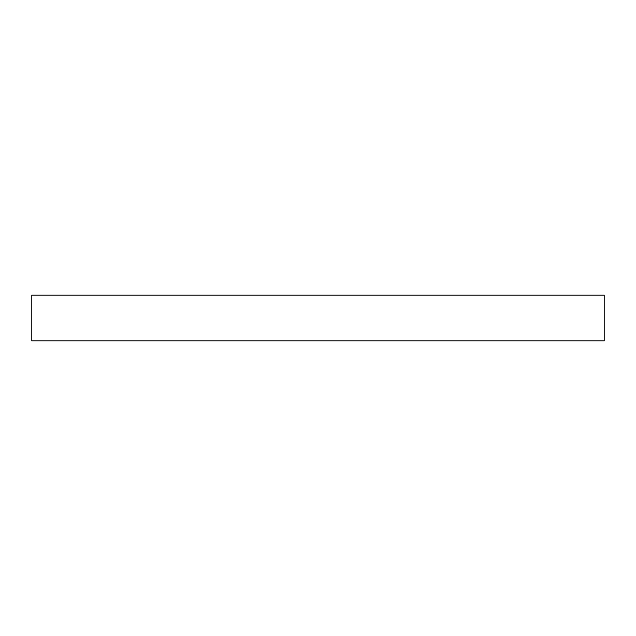 <?xml version="1.0" encoding="UTF-8"?>
<svg xmlns="http://www.w3.org/2000/svg" width="636" height="636" viewBox="0 0 636 636"><rect width="100%" height="100%" fill="white"/><g stroke="black" fill="none" stroke-linecap="round" stroke-linejoin="round"><path stroke-width="0.95" d="M604.2 340.896L31.8 340.896L31.8 295.104L604.2 295.104L604.2 340.896"/></g></svg>
